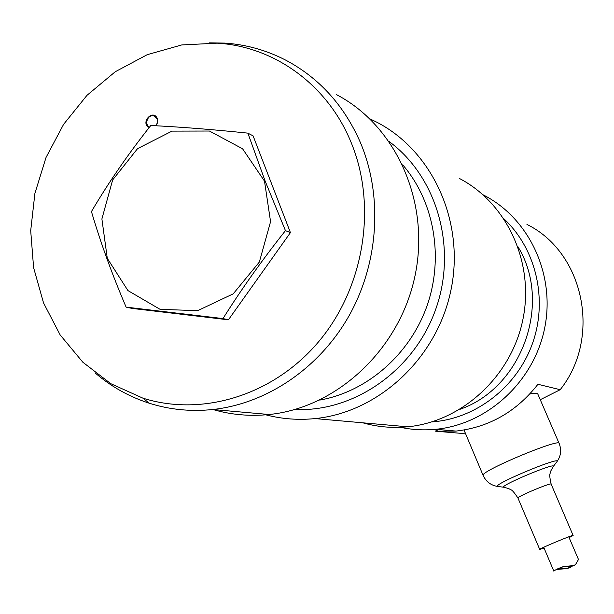 <?xml version="1.0" encoding="UTF-8"?>
<svg xmlns="http://www.w3.org/2000/svg" width="614" height="614" viewBox="0 0 614 614"><rect width="100%" height="100%" fill="white"/><g stroke="black" fill="none" stroke-linecap="round" stroke-linejoin="round"><path stroke-width="0.92" d="M483.08 194.807L484.745 195.674C529.92 219.375 555.747 275.694 544.495 328.95C533.443 382.246 486.994 424.427 435.84 429.286L456.048 431.082L435.18 431.166L438.726 429.547M456.048 431.082C489.174 427.252 516.466 411.656 537.933 384.28L560.191 389.706C601.85 337.477 584.021 252.415 526.942 224.425M540.259 399.706L560.191 389.706M436.623 431.289L463.516 433.553L465.235 432.885M435.84 429.286C423.86 430.452 412.071 429.792 400.466 427.306M459.694 178.613C507.433 203.602 534.756 263.391 522.783 320.04C511.032 376.727 461.789 421.618 407.742 426.799C392.384 428.288 377.41 426.96 362.82 422.816M369.812 118.794L377.111 122.355C433.07 151.458 465.22 222.644 450.868 290.529C436.792 358.469 378.462 412.332 315.097 418.587C298.266 420.275 281.841 419.024 265.816 414.826M336.15 94.456C396.068 125.502 430.552 202.321 415.01 275.816C399.768 349.366 336.986 407.719 269.147 414.511C249.875 416.476 231.148 414.811 212.981 409.53M155.733 125.755L157.284 123.038L157.414 119.945L157.123 118.986L154.083 116.023C148.089 113.69 143.684 124.458 149.555 127.067M149.194 127.528C139.838 122.869 153.009 108.425 157.353 118.602L157.698 122.316L156.056 125.77M350.617 141.251C326.947 84.21 273.76 46.38 217.118 43.164L181.713 44.945L147.26 54.669L115.255 71.746L86.988 95.323L63.61 124.327L46.019 157.491L34.898 193.425L30.7 230.664L33.601 267.673L43.533 302.917L60.157 334.922L82.875 362.26L110.796 383.681L142.816 398.118C202.643 417.198 274.565 395.04 319.687 340.463C364.8 285.947 377.38 204.447 350.617 141.251M209.313 42.857L224.701 43.095C246.183 44.515 266.591 50.233 285.917 60.241C319.364 78.078 344.208 105.554 360.456 142.663C382.929 195.973 378.761 262.516 349.328 315.289C319.717 367.986 267.013 403.628 212.805 409.515C190.908 411.779 169.74 409.691 149.309 403.237C129.224 396.782 111.157 386.674 95.124 372.913M264.504 181.138L242.568 148.772L209.451 131.028L171.981 131.12L137.544 148.649L112.646 179.948L101.893 218.96L107.289 258.333L127.935 290.575L160.1 309.349L197.677 310.661L233.205 293.853L259.346 262.048L270.567 221.685L264.504 181.138M150.791 125.502C180.37 126.944 212.736 129.493 247.879 133.138L265.079 180.915L285.456 230.641C262.454 259.599 241.624 288.91 222.966 318.574L126.116 307.13C112.024 274.174 100.466 242.315 91.448 211.569C108.732 182.212 128.51 153.523 150.791 125.502M285.456 230.641L290.43 232.614L253.106 135.886L247.879 133.138M290.43 232.614L228.416 319.81L222.966 318.574M228.416 319.81L132.225 308.435L126.116 307.13M569.117 537.618L573.138 535.492C574.881 533.835 539.79 548.425 539.706 549.392L544.065 548.102M559.055 443.277L537.879 394.188C537.78 392.937 535.07 392.891 529.752 394.058M574.052 565.494L570.951 566.438L562.708 566.929L557.819 568.664M557.182 569.055L567.536 568.272L572.194 566.238M553.851 571.181L553.874 571.235C554.358 570.337 557.543 568.771 563.422 566.538L573.89 565.563L575.617 564.396L578.165 560.068M570.337 567.489L566.899 568.61L556.568 569.454M504.102 219.006C536.268 249.1 548.087 299.993 532.415 343.656C516.773 387.334 475.505 418.948 431.834 421.91M517.993 246.79C552.546 303.001 521.992 387.871 460.009 409.285M389.284 141.65C437.252 177.047 457.568 248.225 435.702 309.341C414.066 370.557 353.902 412.309 294.981 409.484M402.677 164.813C434.259 201.361 444.145 257.519 426.891 306.217C409.569 354.892 366.765 391.816 319.687 400.098M573.108 535.423L551.165 484.193C552.577 481.798 517.702 496.281 517.932 497.992L517.993 498.138M551.165 484.193C549.799 478.076 549.423 474.576 550.037 473.678L550.835 470.892L553.214 466.586C557.619 461.482 500.778 485.075 503.564 487.201L504.624 487.347M556.844 461.828L556.936 461.697C562.37 455.404 493.825 483.855 497.394 486.418L498.775 486.595M553.214 466.586L556.936 461.697C560.912 456.11 561.672 450.093 559.216 443.638C562.04 437.122 482.036 470.316 483.041 475.244L483.249 475.72M315.097 418.587L407.742 426.799M155.158 116.537L154.083 116.023M142.816 398.118L149.309 403.237M217.118 43.164L224.701 43.095M212.805 409.515L269.147 414.511M464.023 430.007L483.041 475.244C485.927 481.529 490.709 485.252 497.394 486.418L503.564 487.201L508.461 488.483L511.063 489.865C512.153 490.049 514.44 492.758 517.932 497.992L539.706 549.392M578.611 559.807L568.764 536.797M553.874 571.235L543.72 547.274M571.611 566.085L570.951 566.438M566.899 568.61L567.536 568.272M559.185 568.871L559.876 568.487M563.422 566.538L562.708 566.929"/></g></svg>
